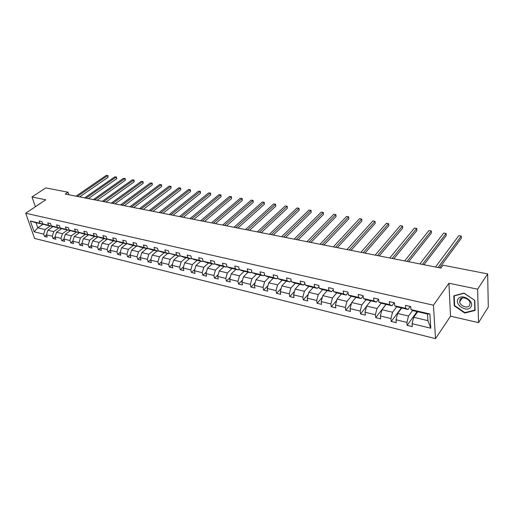 <?xml version="1.0" encoding="UTF-8"?>
<svg xmlns="http://www.w3.org/2000/svg" width="514" height="514" viewBox="0 0 514 514"><rect width="100%" height="100%" fill="white"/><g stroke="black" fill="none" stroke-linecap="round" stroke-linejoin="round"><path stroke-width="0.77" d="M478.534 322.638L477.615 289.183L448.921 283.24L450.547 316.181L478.534 322.638L488.3 306.999L487.651 273.898L443.074 265.218L440.967 268.083L65.265 194.054L67.989 192.21L45.817 187.899L31.996 196.946L35.376 206.756M450.547 316.181L435.512 338.623L34.605 238.438L25.7 213.226L433.437 305.194L435.512 338.623M477.615 289.183L487.651 273.898M417.715 311.741L413.719 317.279L427.944 320.659L430.79 328.215L412.087 323.672L412.318 326.621L407.139 325.349L417.079 311.593M413.719 317.279L412.087 323.672M401.723 308.014L397.65 313.45L408.527 316.039L406.895 322.406L407.139 325.349M406.895 322.406L396.024 319.766L396.294 322.689L391.238 321.449L401.363 307.931M386.11 304.372L381.966 309.724L392.587 312.249L390.955 318.539L391.238 321.449M390.955 318.539L380.341 315.956L380.643 318.853L375.708 317.639L386.008 304.352M370.864 300.818L366.649 306.074L377.019 308.541L375.393 314.754L375.708 317.639M375.393 314.754L365.03 312.236L365.364 315.101L360.545 313.919L366.566 306.402M355.964 297.349L351.692 302.515L361.817 304.924L360.198 311.06L360.545 313.919M360.198 311.06L350.079 308.599L350.439 311.445L345.729 310.289L351.473 303.337M341.412 293.95L337.075 299.039L346.969 301.39L345.357 307.456L345.729 310.289M345.357 307.456L335.469 305.046L335.86 307.867L331.254 306.742L336.734 300.304M327.187 290.635L322.792 295.64L332.462 297.94L330.855 303.928L331.254 306.742M330.855 303.928L321.192 301.577L321.61 304.372L317.106 303.273L322.342 297.298M313.27 287.397L308.83 292.318L318.282 294.567L316.682 300.484L317.106 303.273M316.682 300.484L307.237 298.184L307.674 300.96L303.279 299.88L308.284 294.323M299.668 284.223L295.177 289.067L304.416 291.265L302.83 297.118L303.279 299.88M302.83 297.118L293.59 294.869L294.053 297.619L289.748 296.565L294.541 291.387M286.362 281.119L281.826 285.893L290.866 288.039L289.279 293.822L289.748 296.565M289.279 293.822L280.246 291.624L280.728 294.349L276.519 293.321L281.107 288.489M273.345 278.087L268.764 282.784L277.605 284.884L276.024 290.603L276.519 293.321M276.024 290.603L267.19 288.45L267.698 291.155L263.579 290.147L267.974 285.63M260.604 275.118L255.978 279.738L264.633 281.8L263.065 287.448L263.579 290.147M263.065 287.448L254.411 285.347L254.944 288.026L250.916 287.037L255.124 282.816M248.133 272.208L243.469 276.763L251.944 278.781L250.376 284.37L250.916 287.037M250.376 284.37L241.908 282.308L242.46 284.968L238.515 283.998L242.55 280.04M235.92 269.362L231.223 273.853L239.518 275.825L237.963 281.351L238.515 283.998M237.963 281.351L229.674 279.333L230.24 281.968L226.378 281.023L230.246 277.309M223.963 266.573L219.234 270.994L227.355 272.928L225.807 278.395L226.378 281.023M225.807 278.395L217.685 276.423L218.277 279.031L214.492 278.106L218.199 274.624M212.25 263.843L207.489 268.199L215.443 270.094L213.901 275.504L214.492 278.106M213.901 275.504L205.953 273.57L206.557 276.159L202.85 275.253L206.41 271.977M200.768 261.17L195.988 265.462L203.775 267.319L202.24 272.671L202.85 275.253M202.24 272.671L194.453 270.775L195.076 273.345L191.446 272.452L194.857 269.375M189.525 258.548L184.712 262.782L192.345 264.601L190.816 269.889L191.446 272.452M190.816 269.889L183.19 268.038L183.826 270.589L180.266 269.715L183.543 266.817M178.506 255.978L173.668 260.155L181.153 261.934L179.63 267.171L180.266 269.715M179.63 267.171L172.151 265.352L172.8 267.884L169.312 267.029L172.46 264.299M167.699 253.46L162.842 257.578L170.173 259.319L168.663 264.504L169.312 267.029M168.663 264.504L161.332 262.725L161.994 265.23L158.575 264.395L161.595 261.819M157.104 250.986L152.228 255.053L159.417 256.762L157.907 261.889L158.575 264.395M157.907 261.889L150.724 260.148L151.399 262.635L148.045 261.812L150.949 259.384M146.715 248.564L141.819 252.573L148.867 254.25L147.37 259.332L148.045 261.812M147.37 259.332L140.322 257.617L141.009 260.09L137.726 259.281L140.508 256.987M136.518 246.193L131.61 250.145L138.523 251.789L137.032 256.82L137.726 259.281M137.032 256.82L130.119 255.137L130.819 257.591L127.594 256.801L130.267 254.636M126.521 243.861L121.593 247.761L128.378 249.374L126.894 254.353L127.594 256.801M126.894 254.353L120.115 252.708L120.829 255.137L117.661 254.359L120.231 252.316M116.71 241.574L111.769 245.422L118.426 247.009L116.948 251.937L117.661 254.359M116.948 251.937L110.292 250.318L111.018 252.734L107.914 251.969L110.382 250.042M107.452 239.042L102.125 243.128L108.66 244.683L107.188 249.566L107.914 251.969M107.188 249.566L100.66 247.979L101.393 250.369L98.347 249.624L100.712 247.799M97.968 236.864L92.661 240.88L99.073 242.402L97.609 247.234L98.347 249.624M97.609 247.234L91.203 245.679L91.948 248.056L88.954 247.324L91.229 245.596M88.665 234.725L83.371 238.669L89.667 240.166L88.209 244.953L88.954 247.324M88.209 244.953L81.919 243.424L82.677 245.782L79.741 245.062L81.925 243.424L83.371 238.669M79.529 232.624L74.254 236.498L80.435 237.969L78.983 242.711L79.741 245.062M78.983 242.711L72.808 241.207L73.573 243.552L70.688 242.839L72.827 241.265M70.559 230.555L65.297 234.365L71.362 235.81L69.923 240.507L70.688 242.839M69.923 240.507L63.858 239.036L64.629 241.355L61.796 240.661L63.89 239.138M61.744 228.524L56.501 232.27L62.457 233.69L61.025 238.342L61.796 240.661M61.025 238.342L55.069 236.896L55.846 239.203L53.064 238.522L55.12 237.044M53.09 226.533L47.86 230.214L53.713 231.608L52.287 236.222L53.064 238.522M52.287 236.222L46.433 234.802L47.224 237.089L44.487 236.421L46.504 234.988M42.816 224.348L37.811 227.824L45.123 229.565L43.703 234.133L44.487 236.421M43.703 234.133L34.142 231.808L30.345 221.026L39.944 223.256L39.141 220.93L41.891 221.56L42.688 223.892L48.567 225.261L47.77 222.915L50.565 223.558L51.361 225.909L57.343 227.304L56.553 224.939L59.399 225.595L60.189 227.965L66.28 229.385L65.496 227.002L68.401 227.67L69.178 230.06L75.378 231.499L74.607 229.103L77.563 229.784L78.334 232.187L84.649 233.658L83.891 231.242L86.898 231.936L87.656 234.358L94.094 235.855L93.342 233.42L96.414 234.127L97.159 236.568L103.719 238.098L102.98 235.637L106.109 236.356L106.848 238.824L113.53 240.379L112.797 237.898L115.984 238.637L116.717 241.117L123.533 242.704L122.807 240.211L126.058 240.957L126.778 243.463L133.724 245.075L133.017 242.563L136.332 243.321L137.032 245.846L144.119 247.497L143.425 244.96L146.805 245.737L147.499 248.281L154.727 249.965L154.039 247.407L157.49 248.198L158.171 250.761L165.54 252.477L164.872 249.9L168.393 250.71L169.055 253.299L176.578 255.047L175.923 252.451L179.514 253.273L180.163 255.882L187.841 257.668L187.205 255.047L190.867 255.888L191.504 258.516L199.336 260.341L198.719 257.7L202.458 258.561L203.075 261.215L211.074 263.072L210.47 260.412L214.293 261.292L214.891 263.965L223.063 265.86L222.478 263.174L226.378 264.074L226.957 266.772L235.309 268.713L234.737 266.001L238.727 266.92L239.286 269.638L247.819 271.623L247.266 268.886L251.34 269.824L251.886 272.568L260.598 274.598L260.071 271.842L264.235 272.799L264.755 275.562L273.666 277.637L273.159 274.855L277.419 275.838L277.913 278.627L287.024 280.747L286.542 277.939L290.892 278.941L291.367 281.756L300.684 283.921L300.227 281.094L304.68 282.115L305.13 284.955L314.658 287.172L314.227 284.319L318.783 285.366L319.207 288.232L328.954 290.5L328.549 287.622L333.213 288.695L333.612 291.586L343.59 293.905L343.211 290.995L347.978 292.1L348.351 295.017L358.566 297.394L358.219 294.458L363.102 295.582L363.443 298.525L373.909 300.96L373.588 297.998L378.593 299.148L378.902 302.123L389.618 304.616L389.329 301.628L394.456 302.81L394.733 305.804L405.713 308.361L405.462 305.342L410.718 306.556L410.962 309.582L429.858 313.977L430.79 328.215M394.733 305.804L397.065 306.929L407.987 309.473L410.223 306.44M407.987 309.473L405.713 308.361M412.639 310.411L408.527 316.039M397.65 313.45L396.024 319.766M378.902 302.123L381.304 303.254L391.97 305.74L394.251 302.759M391.97 305.74L389.618 304.616M396.731 306.768L392.587 312.249M381.966 309.724L380.341 315.956M363.443 298.525L365.923 299.668L376.332 302.097L378.6 299.232M376.332 302.097L373.909 300.96M381.202 303.202L377.019 308.541M366.649 306.074L365.03 312.236M348.351 295.017L350.895 296.167L361.066 298.538L363.154 295.987M361.066 298.538L358.566 297.394M366.052 299.694L361.817 304.924M351.692 302.515L350.079 308.599M333.612 291.586L336.22 292.742L346.153 295.062L348.068 292.794M346.153 295.062L343.59 293.905M351.268 296.25L346.969 301.39M337.075 299.039L335.469 305.046M319.207 288.232L321.873 289.401L331.588 291.663L333.342 289.645M331.588 291.663L328.954 290.5M336.818 292.884L332.462 297.94M322.792 295.64L321.192 301.577M305.13 284.955L307.854 286.131L317.35 288.341L318.956 286.549M317.35 288.341L314.658 287.172M322.689 289.588L318.282 294.567M308.83 292.318L307.237 298.184M291.367 281.756L294.149 282.938L303.427 285.097L304.898 283.503M303.427 285.097L300.684 283.921M308.882 286.369L304.416 291.265M295.177 289.067L293.59 294.869M277.913 278.627L280.747 279.809L289.819 281.929L291.162 280.515M289.819 281.929L287.024 280.747M295.37 283.22L290.866 288.039M281.826 285.893L280.246 291.624M264.755 275.562L267.64 276.757L276.513 278.826L277.727 277.573M276.513 278.826L273.666 277.637M282.16 280.143L277.605 284.884M268.764 282.784L267.19 288.45M251.886 272.568L254.809 273.763L263.496 275.793L264.594 274.688M263.496 275.793L260.598 274.598M269.233 277.13L264.633 281.8M255.978 279.738L254.411 285.347M239.286 269.638L242.255 270.839L250.755 272.818L251.744 271.855M250.755 272.818L247.819 271.623M256.576 274.174L251.944 278.781M243.469 276.763L241.908 282.308M226.957 266.772L229.97 267.974L238.29 269.914L239.171 269.066M238.29 269.914L235.309 268.713M244.189 271.289L239.518 275.825M231.223 273.853L229.674 279.333M214.891 263.965L217.936 265.173L226.083 267.068L226.867 266.336M226.083 267.068L223.063 265.86M232.058 268.462L227.355 272.928M219.234 270.994L217.685 276.423M203.075 261.215L206.159 262.423L214.132 264.286L214.82 263.65M214.132 264.286L211.074 263.072M220.178 265.693L215.443 270.094M207.489 268.199L205.953 273.57M191.504 258.516L194.62 259.731L202.432 261.555L203.03 261.016M202.432 261.555L199.336 260.341M208.543 262.982L203.775 267.319M195.988 265.462L194.453 270.775M180.163 255.882L183.312 257.096L190.97 258.883L191.478 258.433M190.97 258.883L187.841 257.668M197.145 260.322L192.345 264.601M184.712 262.782L183.19 268.038M169.055 253.299L179.733 256.268L180.176 255.888M179.733 256.268L176.578 255.047M185.972 257.72L181.153 261.934M173.668 260.155L172.151 265.352M158.171 250.761L161.377 251.982L168.727 253.698L169.157 253.338M168.727 253.698L165.54 252.477M175.017 255.162L170.173 259.319M162.842 257.578L161.332 262.725M147.499 248.281L150.73 249.502L157.939 251.185L158.357 250.838M157.939 251.185L154.727 249.965M164.281 252.663L159.417 256.762M152.228 255.053L150.724 260.148M137.032 245.846L140.29 247.067L147.364 248.718L147.769 248.384M147.364 248.718L144.119 247.497M153.75 250.209L148.867 254.25M141.819 252.573L140.322 257.617M126.778 243.463L130.055 244.683L136.987 246.302L137.386 245.981M136.987 246.302L133.724 245.075M143.425 247.799L138.523 251.789M131.61 250.145L130.119 255.137M116.717 241.117L120.019 242.345L126.817 243.932L127.209 243.623M126.817 243.932L123.533 242.704M133.293 245.441L128.378 249.374M121.593 247.761L120.115 252.708M106.848 238.824L110.169 240.044L116.839 241.606L117.218 241.304M116.839 241.606L113.53 240.379M123.354 243.122L118.426 247.009M111.769 245.422L110.292 250.318M97.159 236.568L100.5 237.796L107.047 239.318L107.42 239.036M107.047 239.318L103.719 238.098M113.6 240.848L108.66 244.683M102.125 243.128L100.66 247.979M87.656 234.358L91.017 235.585L97.442 237.082L97.808 236.806M97.442 237.082L94.094 235.855M104.034 238.618L99.073 242.402M92.661 240.88L91.203 245.679M78.334 232.187L81.707 233.414L88.016 234.885L88.369 234.615M88.016 234.885L84.649 233.658M94.634 236.427L89.667 240.166M69.178 230.06L72.564 231.281L79.111 232.469M78.758 232.726L75.378 231.499M85.408 234.275L80.435 237.969M74.254 236.498L72.808 241.207M60.189 227.965L63.588 229.193L70.013 230.362M69.673 230.606L66.28 229.385M76.348 232.167L71.362 235.81M65.297 234.365L63.858 239.036M51.361 225.909L54.78 227.137L61.082 228.287M60.748 228.524L57.343 227.304M67.456 230.092L62.457 233.69M56.501 232.27L55.069 236.896M42.688 223.892L46.119 225.119L52.312 226.256M51.985 226.481L48.567 225.261M58.712 228.055L53.713 231.608M47.86 230.214L46.433 234.802M30.345 221.026L36.051 222.768L43.696 224.252M43.375 224.477L39.944 223.256M448.921 283.24L433.437 305.194M25.7 213.226L45.785 199.798L31.996 196.946M68.792 194.748L67.989 192.21M427.944 320.659L427.5 314.022L413.205 310.687L410.962 309.582M50.128 226.051L45.123 229.565M36.051 222.768L37.811 227.824L34.142 231.808M429.858 313.977L427.5 314.022M40.388 203.409L36.488 206.011M453.778 295.865L454.235 305.804L464.772 313.052L475.09 310.45L474.788 300.388L464.007 293.051L453.778 295.865M40.298 203.338L38.82 204.456M38.801 204.405L36.468 205.96M454.614 305.239L454.235 305.804M465.093 312.557L464.772 313.052M79.721 196.901L108.088 177.279L107.612 175.615L77.396 196.444M106.257 175.377L107.998 175.595L106.257 175.377L76.033 196.175M107.998 175.595L108.088 177.279M88.331 198.597L116.639 178.75L116.17 177.073L86.018 198.141M114.789 176.842L116.543 177.054L114.789 176.842L84.624 197.871M116.543 177.054L116.639 178.75M97.088 200.325L125.339 180.253L124.876 178.564L94.782 199.869M123.469 178.319L125.236 178.544L123.469 178.319L93.368 199.593M125.236 178.544L125.339 180.253M458.276 298.762C453.778 304.044 466.654 312.897 470.702 307.263C475.373 301.962 462.182 292.986 458.276 298.762M460.159 299.225L459.612 301.885C460.203 305.978 467.425 308.741 469.558 305.657L470.117 302.887C469.436 298.769 462.202 296.135 460.159 299.225M474.544 300.349L474.833 310.09L464.842 312.621L454.627 305.599L454.19 295.968L464.103 293.243L474.602 300.26M475.064 309.73L474.833 310.09M106 202.079L134.18 181.776L133.724 180.073L103.706 201.629M132.297 179.829L134.07 180.054L132.297 179.829L102.267 201.347M134.07 180.054L134.18 181.776M115.072 203.865L143.175 183.331L142.725 181.615L112.784 203.416M141.273 181.365L143.059 181.59L141.273 181.365L111.32 203.126M143.059 181.59L143.175 183.331M124.304 205.69L152.317 184.905L151.881 183.177L122.03 205.24M150.403 182.926L152.202 183.151L150.403 182.926L120.539 204.945M152.202 183.151L152.317 184.905M133.698 207.54L161.627 186.511L161.19 184.77L131.443 207.091M159.687 184.513L161.505 184.738L159.687 184.513L129.92 206.795M161.505 184.738L161.627 186.511M143.271 209.423L171.098 188.143L170.667 186.396L141.022 208.98M169.138 186.132L170.969 186.357L169.138 186.132L139.474 208.678M170.969 186.357L171.098 188.143M153.011 211.344L180.735 189.807L180.318 188.04L150.775 210.901M178.756 187.777L180.6 188.002L178.756 187.777L149.201 210.592M180.6 188.002L180.735 189.807M162.938 213.297L190.54 191.497L190.135 189.717L160.715 212.86M188.548 189.448L190.405 189.679L188.548 189.448L159.115 212.545M190.405 189.679L190.54 191.497M173.045 215.289L200.524 193.225L200.126 191.426L170.841 214.858M198.513 191.15L200.389 191.381L198.513 191.15L169.209 214.537M200.389 191.381L200.524 193.225M183.344 217.319L210.695 194.979L210.303 193.168L181.159 216.889M208.658 192.891L210.547 193.123L208.658 192.891L179.495 216.561M210.547 193.123L210.695 194.979M193.836 219.388L221.046 196.766L220.667 194.941L191.671 218.964M218.99 194.652L220.892 194.89L218.99 194.652L189.974 218.63M220.892 194.89L221.046 196.766M204.533 221.495L231.589 198.584L231.216 196.746L202.387 221.071M229.514 196.451L231.435 196.689L229.514 196.451L200.659 220.731M231.435 196.689L231.589 198.584M215.437 223.648L242.332 200.434L241.972 198.584L213.316 223.224M240.231 198.288L242.165 198.526L240.231 198.288L211.55 222.877M242.165 198.526L242.332 200.434M226.558 225.839L253.273 202.323L252.92 200.454L224.451 225.421M251.153 200.152L253.1 200.396L251.153 200.152L222.652 225.068M253.1 200.396L253.273 202.323M237.892 228.068L264.421 204.244L264.087 202.368L235.817 227.657M262.281 202.06L264.247 202.298L262.281 202.06L233.979 227.297M264.247 202.298L264.421 204.244M249.457 230.349L275.787 206.204L275.465 204.309L247.401 229.944M273.621 203.994L275.607 204.238L273.621 203.994L245.531 229.572M275.607 204.238L275.787 206.204M261.253 232.675L287.371 208.202L287.063 206.294L259.229 232.277M285.186 205.973L287.185 206.217L285.186 205.973L257.315 231.898M287.185 206.217L287.371 208.202M273.294 235.046L299.187 210.245L298.885 208.318L271.296 234.654M296.976 207.99L298.987 208.234L296.976 207.99L269.342 234.268M298.987 208.234L299.187 210.245M285.578 237.468L311.227 212.321L310.944 210.374L283.606 237.076M308.998 210.046L310.944 210.374L308.998 210.046L281.614 236.684M311.028 210.29L311.227 212.321M298.12 239.935L323.512 214.441L323.242 212.481L296.18 239.556M321.256 212.141L323.242 212.481L321.256 212.141L294.149 239.158M323.306 212.391L323.512 214.441M310.925 242.46L336.047 216.6L335.79 214.627L309.017 242.088M333.766 214.28L335.79 214.627L333.766 214.28L306.942 241.676M335.828 214.531L336.047 216.6M324.006 245.037L348.833 218.81L348.595 216.812L322.13 244.67M346.526 216.458L348.595 216.812L346.526 216.458L320.01 244.253M348.608 216.715L348.833 218.81M337.364 247.671L361.888 221.059L361.663 219.048L335.526 247.311M359.549 218.688L361.663 219.048L359.549 218.688L333.361 246.881M351.011 250.357L375.207 223.359L375.002 221.328L349.212 250.003M372.849 220.962L375.002 221.328L372.849 220.962L346.995 249.566M364.959 253.106L388.809 225.704L388.623 223.661L363.199 252.759M386.425 223.282L388.623 223.661L386.425 223.282L360.937 252.316M379.216 255.921L402.706 228.1L402.533 226.038L377.501 255.58M400.284 225.652L402.533 226.038L400.284 225.652L375.188 255.124M393.795 258.793L416.893 230.548L416.745 228.467L392.124 258.458M414.445 228.075L416.745 228.467L414.445 228.075L389.753 257.996M408.701 261.729L431.387 233.054L431.265 230.947L407.075 261.408M428.914 230.548L431.265 230.947L428.914 230.548L404.659 260.932M423.954 264.736L446.203 235.605L446.101 233.484L422.379 264.421M443.698 233.073L446.101 233.484L443.698 233.073L419.899 263.933M439.56 267.807L461.347 238.22L461.264 236.08L438.037 267.505M458.816 235.663L461.264 236.08L458.816 235.663L435.499 267.01M462.234 297.979L459.612 301.885"/></g></svg>

